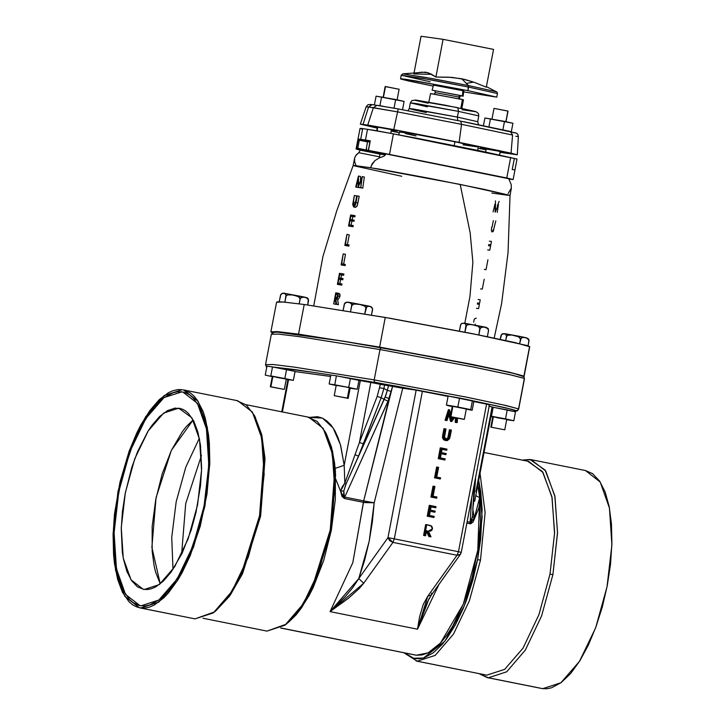 <?xml version="1.0" encoding="UTF-8"?>
<svg xmlns="http://www.w3.org/2000/svg" width="725" height="725" viewBox="0 0 725 725"><rect width="100%" height="100%" fill="white"/><g stroke="black" fill="none" stroke-linecap="round" stroke-linejoin="round"><path stroke-width="1.09" d="M178.74 408.157L191.88 417.827L199.593 439.495L201.586 470.054L197.553 504.926L188.11 538.893L174.671 566.841L159.246 584.595L144.148 589.488L137.397 586.761L131.56 580.662L126.884 571.418L123.531 559.383L122.389 552.459L121.265 528.878L122.443 511.587L125.117 493.807L131.705 467.698L137.56 451.657L147.991 431.157L151.77 425.548L159.573 416.494L167.448 410.604L175.097 408.093L182.211 409.081L185.491 410.876L188.536 413.513L193.82 421.225L197.852 431.919L200.49 445.177L201.623 468.758L200.444 486.049L195.895 512.702L191.183 529.939L182.038 553.365L171.118 572.088L163.315 581.142L155.44 587.042L151.561 588.718L147.791 589.543L143.278 589.334L130.998 579.819L123.295 558.15L121.302 527.582L125.334 492.71L134.778 458.753L148.217 430.795L163.642 413.042L178.74 408.157L180.471 408.501L178.74 408.157M141.031 605.81L158.847 600.037L177.045 579.085L192.913 546.106L204.051 506.032L208.809 464.879L206.462 428.81L197.363 403.245L182.881 392.007L181.848 391.835L182.881 392.007L197.363 403.245L206.462 428.81L208.809 464.879L204.051 506.032L192.904 546.106L177.045 579.085L158.847 600.037L141.031 605.81L136.934 604.713L133.065 602.593L129.467 599.484L123.241 590.386L118.474 577.762L115.366 562.12L114.468 553.338L114.033 534.289L116.788 503.413L120.785 482.442L129.657 452.409L137.143 434.456L141.257 426.373L150.03 412.362L154.597 406.571L163.895 397.708L173.094 392.733L177.552 391.772L181.848 391.835L185.953 392.932L189.823 395.043L193.412 398.161L199.647 407.26L202.221 413.15L206.181 427.351L208.419 444.298L208.863 453.605L208.383 473.425L204.305 504.736L199.493 525.498L189.624 554.471L181.622 571.264L172.858 585.274L168.282 591.065L158.993 599.928L149.785 604.904L145.335 605.873L140.007 605.629L133.065 602.593L129.467 599.484L123.241 590.386L118.474 577.762L115.366 562.12L114.468 553.338L114.033 534.289L115.429 513.889L118.583 492.9L123.386 472.138L133.264 443.165L141.257 426.373L150.03 412.362L154.597 406.571L163.895 397.708L173.094 392.733L177.552 391.772L181.848 391.835L164.04 397.608L145.834 418.552L129.974 451.539L118.837 491.613L114.079 532.766L116.426 568.826L125.525 594.391L140.007 605.629L125.525 594.391L116.426 568.826L114.079 532.766L118.837 491.604L129.974 451.539L145.834 418.552L164.04 397.608L181.848 391.835L185.953 392.932M529.993 459.451L522.027 460.076L531.044 459.632L545.726 470.942L555.006 496.679L557.516 533.038L552.894 574.644L557.534 532.413L554.815 495.692L545.137 470.072L529.993 459.451M527.582 461.227L542.436 471.631L551.915 496.743L554.58 532.739L550.039 574.127L552.894 574.644L541.602 615.96L525.362 650.062L506.666 671.767L488.342 677.766L487.291 677.594L479.153 673.697L488.342 677.766L542.735 688.687L488.342 677.766L506.666 671.767L525.362 650.062L541.602 615.96L552.894 574.644L550.039 574.127L554.571 533.346L552.106 497.713L543.007 472.492L528.616 461.399L484.046 452.454M480.476 560.171L485.088 512.566L480.041 473.443L485.088 512.566L480.476 560.171L469.401 600.662L453.497 634.085L435.163 655.355L417.21 661.236L403.725 652.69L417.21 661.236L486.765 675.192L417.21 661.236L435.163 655.355L453.497 634.085L469.401 600.662L480.476 560.171L477.621 559.646L480.476 560.171M478.718 480.403L482.116 516.889L477.621 559.646L472.908 579.982L466.773 599.321L463.239 608.375L455.4 624.823L446.808 638.553L442.332 644.226L433.224 652.908L424.207 657.783L419.847 658.726L415.633 658.662L411.61 657.593L404.713 652.89L413.513 658.237L423.5 658.001L444.851 641.154L464.254 605.882L477.621 559.646L480.711 539.092L482.089 509.557L480.775 491.84L478.718 480.403M236.658 400.581L246.282 404.994L254.221 415.189L260.801 433.65L264 457.828L259.559 515.774L260.683 516.055L265.033 459.26L261.897 435.562L254.837 416.358L261.616 434.357L264.969 458.272L260.683 516.055L242.295 574.118L229.535 596.177L215.778 610.93M307.79 417.111L317.224 421.442L325.008 431.429L331.452 449.527L334.587 473.226L330.237 530.011L331.361 530.292L335.621 474.657L332.548 451.439L325.616 432.598M140.623 607.976L139.572 607.795L124.791 596.331L115.511 570.249L113.118 533.455L117.967 491.459L129.34 450.578L145.517 416.92L164.095 395.551L182.265 389.66L177.879 389.597L173.329 390.585L168.671 392.606L159.192 399.702L149.794 410.604L140.849 424.904L136.653 433.151L129.014 451.467L119.96 482.107L114.487 514.188L113.073 535.014L113.517 554.444L114.432 563.397L117.604 579.366L122.462 592.243L128.823 601.523L132.485 604.704L136.436 606.861L140.623 607.976L145.009 608.039L149.549 607.061L154.208 605.031L163.696 597.935L168.427 592.932L177.643 580.272L182.038 572.732L190.195 555.604L200.272 526.042L207.006 494.133L209.815 462.623L209.371 443.192L208.456 434.239L205.284 418.271L203.054 411.41L197.417 400.282L194.064 396.113L190.394 392.941L183.316 389.842L198.088 401.306L207.377 427.388L209.77 464.19L204.921 506.177L193.548 547.058L177.362 580.716L158.793 602.085L140.623 607.976L195.007 618.896L140.623 607.976M139.608 607.804L195.007 618.896L213.331 612.897L232.027 591.192L248.267 557.09L259.559 515.774L264.19 474.168L261.671 437.809L252.391 412.072L237.709 400.753L183.316 389.842M487.291 677.594L541.647 688.496M416.177 661.064L486.765 675.192L504.727 669.32L523.051 648.05L538.965 614.619L550.039 574.127L538.965 614.619L523.051 648.05L504.727 669.32L486.765 675.192L484.726 674.785M415.262 655.001L280.711 627.968L416.295 655.183L428.122 652.853L440.519 643.002L463.275 604.215L477.784 550.402L479.705 497.613L479.723 502.942L478.772 508.18L473.126 521.891L470.933 523.731L466.873 523.115L469.918 523.731L470.144 522.227L467.154 521.628L470.144 522.227L469.918 523.731L474.295 518.049L472.927 509.693L474.295 518.049L472.492 516.707L474.295 518.049L479.705 497.613L475.817 495.619L479.705 497.613L477.802 485.197L479.705 497.613L480.448 522.825L477.784 550.402L471.912 578.242L463.275 604.215L452.536 626.373L446.636 635.463L440.519 643.002L434.302 648.839L428.122 652.853L422.077 654.983L416.295 655.183L280.666 627.986M202.973 618.271L266.972 631.085L203.036 618.253L266.972 631.085L284.925 625.204L303.258 603.934L319.172 570.502L330.237 530.011L334.769 489.23L332.304 453.596L323.205 428.375L308.823 417.283L245.847 404.641M585.392 470.534L592.515 473.642L599.53 480.992L605.167 492.121L609.199 506.612L611.483 523.903L611.927 543.333L610.513 564.15L607.287 585.564L602.384 606.743L595.986 626.88L588.347 645.196L579.755 660.982L570.539 673.643L561.05 682.687L551.671 687.762L547.121 688.75L542.735 688.687L560.905 682.796L579.483 661.418L595.66 627.768L607.033 586.878L611.882 544.892L609.489 508.098L600.209 482.007L585.428 470.543L531.044 459.632M394.291 538.838L458.436 551.707L486.593 404.115L473.851 401.559L486.593 404.115L458.436 551.707L394.291 538.838L422.439 391.246L394.291 538.838L388.002 537.696L358.793 578.532L364.593 560.325L369.179 541.222L372.414 521.828L374.2 502.751L402.71 388.247L358.929 380.362L360.37 380.562L344.203 465.305L340.732 445.984L338.095 437.873L334.905 430.94L331.198 425.294L327.02 420.998L322.435 418.108L317.514 416.676L309.267 417.382L322.344 418.062L333.038 427.85L340.36 444.642L344.203 465.305L344.864 483.104L359.392 442.522L370.847 382.456L380.317 384.359L377.19 396.43L359.392 442.522L370.847 382.456L360.37 380.562L344.203 465.305L344.864 483.104L342.109 487.001L340.551 491.197L335.802 479.162L340.551 491.197L344.864 483.104L359.392 442.522L377.19 396.43L380.317 384.359L388.491 385.673L387.322 390.358L383.851 388.537L384.504 385.12L383.851 388.537L387.322 390.358L385.8 395.379L358.522 456.097L381.169 397.789L384.187 399.375L381.169 397.789L383.851 388.537L379.664 387.775L383.851 388.537L381.169 397.789L377.19 396.43L381.169 397.789L363.37 443.881L359.392 442.522L363.37 443.881L358.522 456.097L355.232 454.874L358.522 456.097L346.097 483.901L344.864 483.104L346.097 483.901L343.822 490.888L340.551 491.197L343.822 490.888L343.605 495.329L344.701 497.051L389.126 398.668L363.687 500.866L344.701 497.051L388.065 401.179L392.551 386.407L416.159 390.104L402.71 388.247L374.2 502.751L363.687 500.866L392.551 386.407L388.491 385.673L387.322 390.358L391.273 391.527L387.322 390.358L385.183 397.019L389.126 398.668L385.183 397.019L384.187 399.375L388.065 401.179L384.187 399.375L345.716 484.744L343.822 490.888L344.475 498.546L341.973 496.489L340.551 491.197L344.475 498.546L344.701 497.051L363.687 500.866L363.461 502.362L344.475 498.546L364.956 502.624L374.2 502.751L369.179 541.222L358.793 578.532L352.731 587.685L345.635 596.231L330.047 611.619L352.767 562.709L363.687 500.866L374.2 502.751L363.461 502.362L352.767 562.709L330.047 611.619L417.528 629.182L330.047 611.619L363.696 583.235L359.364 588.419L348.598 598.089L330.047 611.619L358.793 578.532L363.696 583.235L358.793 578.532L388.002 537.696L394.291 538.838L392.905 542.4L363.696 583.235L392.905 542.4L388.002 537.696L389.66 540.651L392.905 542.4L394.291 538.838M448.059 396.385L416.159 390.104L388.002 537.696L416.159 390.104L448.059 396.385M423.581 535.412L425.657 524.556L423.581 535.412L425.557 535.739L426.517 530.727L427.243 530.872L429.943 536.618L431.049 536.835L428.348 531.099L430.423 531.144L431.91 530.138L432.508 528.135L431.701 526.214L426.735 524.701L424.669 535.558L426.735 524.701L425.657 524.556L428.729 525.099L430.958 525.697L432.435 528.86L428.348 531.099L431.049 536.835L429.943 536.618L427.243 530.872L426.517 530.727L425.557 535.739L423.581 535.412M429.961 536.69L428.856 536.464L426.418 531.271L428.856 536.464L431.049 536.835L429.961 536.69M445.92 420.409L445.023 420.228L448.413 409.634L449.627 409.806L450.769 414.419L449.627 409.806L448.413 409.634L445.023 420.228L447.008 420.554L445.023 420.228L446.111 420.373L449.5 409.779L446.111 420.373L447.008 420.554L445.92 420.409M451.729 418.298L452.509 417.201L451.729 418.298M456.125 422.448L455.228 422.276L455.527 417.817L455.228 422.276L456.315 422.421L456.605 418.026L456.315 422.421L455.228 422.276L457.212 422.603L456.125 422.448M450.678 421.361L448.866 414.772L450.479 421.316L451.566 421.47L450.388 416.703L451.566 421.47L450.479 421.316L451.766 421.506L450.678 421.361M442.694 435.208L443.945 428.647L442.694 435.208L443.782 435.353L445.032 428.801L443.945 428.647L445.929 428.983L444.452 436.939L446.491 439.495L448.857 438.072L450.515 429.898L451.412 430.079L450.162 436.64L446.428 440.637L443.528 437.683L443.782 435.353L442.694 435.208L442.44 437.528L442.694 435.208M445.938 439.35L447.842 437.719L449.428 429.753L450.515 429.898L449.428 429.753L448.195 436.26L449.282 436.405L448.195 436.26L447.769 437.918L448.857 438.072L447.769 437.918L445.938 439.35M445.485 440.501L443.492 439.676L442.44 437.528L443.528 437.683L442.44 437.528L445.522 440.501M438.217 458.689L440.283 447.833L438.217 458.689L439.305 458.834L441.371 447.978L440.283 447.833L446.99 449.11L446.772 450.225L442.06 449.273L441.416 452.618L446.138 453.56L445.929 454.675L441.208 453.723L440.41 457.901L445.132 458.853L444.914 459.967L438.217 458.689M445.685 450.071L442.042 449.337L445.685 450.071M444.842 454.521L441.19 453.796L444.842 454.521M434.556 477.866L436.631 467.009L434.556 477.866L435.643 478.02L437.719 467.163L436.631 467.009L438.607 467.344L436.749 477.086L440.573 477.847L440.365 478.962L434.556 477.866M430.895 497.051L432.97 486.194L430.895 497.051L431.982 497.196L434.058 486.339L432.97 486.194L434.946 486.52L433.088 496.263L436.921 497.033L436.704 498.147L430.895 497.051M427.243 516.227L429.309 505.37L427.243 516.227L428.33 516.381L430.396 505.524L429.309 505.37L436.015 506.648L435.798 507.763L431.076 506.811L430.442 510.155L435.163 511.098L434.946 512.213L430.233 511.27L429.436 515.448L434.157 516.39L433.94 517.505L427.243 516.227M434.71 507.609L431.067 506.884L434.71 507.609M433.858 512.067L430.215 511.333L433.858 512.067M438.942 584.368L417.528 629.182L419.594 616.694L423.337 604.242L427.841 596.104L457.058 555.268L392.905 542.4L457.058 555.268L458.436 551.707L461.299 552.359L460.475 554.272L457.058 555.268L459.994 554.77L461.299 552.359L458.436 551.707L457.058 555.268L427.841 596.104L431.266 595.107L427.841 596.104L417.528 629.182L429.254 597.908M341.203 376.701L395.415 385.945L457.992 397.798L375.206 382.383L374.327 381.531L374.2 379.9L380 349.504L300.032 336.726L278.717 334.134L271.322 334.261L278.772 334.134L300.096 336.735L380 349.504L374.2 379.9L466.773 397.246L503.957 405.058L518.529 408.9L524.329 378.495L509.757 374.653L472.564 366.841L380 349.504L472.564 366.841L512.031 375.169L524.329 378.495L518.674 409.181L524.474 378.776L523.985 376.846L524.329 378.495M515.937 410.658L517.596 410.314L515.937 410.658L505.751 407.831L472.646 400.744L512.067 409.38L515.937 410.658L513.572 411.347M272.926 366.986L294.767 369.551L331.443 375.124M489.049 404.731L486.593 404.115L489.448 404.767L461.299 552.359M330.618 376.447L295.012 371.526L330.618 376.447M475.881 491.731L492.048 406.988L492.71 407.042L489.176 406.208M344.565 341.421L362.373 344.357M522.571 375.913L510.59 372.668L472.111 364.548L381.839 347.638L482.714 366.696L514.297 373.538L523.867 376.692M272.392 333.128L274.449 332.213L278.065 332.123L273.298 332.286L271.322 334.261L265.522 364.666L272.917 364.539L294.232 367.131L374.2 379.9L294.305 367.14L272.972 364.539L265.522 364.657L266.764 367.294L265.667 364.947M278.409 332.168L301.392 334.805L342.807 341.14L277.503 332.104M282.433 411.99L288.586 379.737L282.433 411.99M472.564 515.674L471.594 521.021L470.144 522.227L471.576 498.483L470.144 522.227L472.492 516.707L472.609 514.868M474.739 501.256L492.71 407.042L488.786 406.136M474.757 501.174L474.911 500.332M473.307 505.117L475.627 479.035L473.307 505.117M475.836 476.144L475.283 479.053L475.836 476.144M475.12 485.668L474.621 482.524M335.177 468.477L344.203 465.305L335.177 468.477M472.818 509.331L474.304 484.182M417.528 629.182L427.252 602.384L431.266 595.107L460.475 554.272M431.683 593.159L431.266 595.107M272.537 366.959L317.423 372.913M518.529 408.9L517.596 410.314L518.529 408.9L506.231 405.574L466.764 397.246L374.2 379.9L374.327 381.531L375.206 382.383M381.839 347.638L380.707 348.054L380 349.504L380.707 348.054L381.767 347.628M288.305 622.512L296.072 614.863L300.558 609.199L309.149 595.47L313.173 587.549L323.749 560.47L331.361 530.292L335.358 499.616L335.394 471.087L334.515 462.487L331.47 447.153L326.214 433.668M286.339 624.098L301.564 607.795L313.771 586.289L331.361 530.292L330.237 530.011L312.285 587.168L299.824 609.118L286.339 624.098L266.972 631.085L264.924 630.668M214.772 611.773L230.26 595.153L242.73 573.212L260.683 516.055L259.559 515.774L241.244 574.091L228.529 596.485L214.772 611.773L195.007 618.896L192.922 618.47M449.455 412.915L447.008 420.554L449.455 412.915L450.352 416.567L449.455 412.915M454.557 417.627L451.766 421.506L454.557 417.627L463.746 419.295L450.334 416.667L464.317 419.34L450.905 416.712L452.88 406.344L450.905 416.712L450.334 416.667L454.575 417.627M457.502 418.198L457.212 422.603L457.502 418.198M452.028 419.539L453.551 417.419L452.028 419.539L451.394 416.957L452.028 419.539M445.032 428.801L445.929 428.983L444.47 437.619L446.355 439.468L447.823 439.241L448.766 438.253L450.515 429.898L451.412 430.079L449.609 438.616L447.325 440.61L444.996 440.138L443.555 437.954L445.032 428.801M443.827 459.813L444.914 459.967L443.827 459.813M441.371 447.978L446.99 449.11L446.772 450.225L442.06 449.273L441.416 452.618L446.138 453.56L445.929 454.675L441.208 453.723L440.41 457.901L445.132 458.853L444.914 459.967L439.305 458.834L441.371 447.978M439.278 478.817L440.365 478.962L439.278 478.817M437.719 467.163L438.607 467.344L436.749 477.086L440.573 477.847L440.365 478.962L435.643 478.02L437.719 467.163M435.616 497.993L436.704 498.147L435.616 497.993M434.058 486.339L434.946 486.52L433.088 496.263L436.921 497.033L436.704 498.147L431.982 497.196L434.058 486.339M432.852 517.351L433.94 517.505L432.852 517.351M430.396 505.524L436.015 506.648L435.798 507.763L431.076 506.811L430.442 510.155L435.163 511.098L434.946 512.213L430.233 511.27L429.436 515.448L434.157 516.39L433.94 517.505L428.33 516.381L430.396 505.524M424.478 535.585L425.557 535.739L424.478 535.585M426.508 530.772L427.243 530.872L426.508 530.772M193.149 419.956L171.408 450.334L156.074 497.74L151.933 547.393L160.261 583.806L155.558 571.853L154.053 565.509L152.159 551.145L152.187 526.468L155.648 499.933L162.228 473.824L171.372 450.406L182.292 431.674L186.171 426.771L193.149 419.956M199.33 438.136L185.827 467.154L176.202 501.782L171.716 537.442L172.985 569.424L171.716 537.442L176.202 501.782L185.827 467.154L199.33 438.136M201.432 455.436L185.727 503.694L181.594 554.272L185.727 503.694L201.432 455.436M355.603 165.672L377.834 168.862L428.557 178.196L483.91 189.279L510.019 195.387L460.212 184.404L470.199 232.825L472.854 262.305L469.981 296.262L464.852 323.25L469.981 296.262L472.854 262.305L470.199 232.825L460.212 184.404L370.702 167.765L371.209 165.916L374.798 160.669L379.03 158.005L384.051 156.165L386.316 153.827L508.56 178.386L511.225 184.612L511.343 188.201L511.225 184.612L508.56 178.386L513.092 179.628L368.282 150.374L386.316 153.827L384.051 156.165L379.03 158.005L374.798 160.669L371.988 164.077L370.702 167.765L354.208 165.499M276.714 302.461L277.639 301.817L282.578 301.944L304.219 304.5L390.059 318.248L472.102 333.618L527.229 345.553L529.721 346.704L515.013 342.572L477.82 334.76L385.247 317.423L304.219 304.5L283.692 302.026L276.569 302.18L270.914 331.823L278.038 331.678L298.564 334.153L304.219 304.5L298.564 334.153L379.592 347.076L472.165 364.412L509.349 372.224L524.066 376.347L529.576 346.423L523.921 376.067L509.349 372.224L472.165 364.412L379.592 347.076L385.247 317.423L379.592 347.076L298.564 334.153L276.923 331.588L270.914 331.833M401.768 176.266L353.773 165.744M343.904 274.086L343.686 275.219L341.548 274.92L340.922 278.21L341.548 274.92L339.69 274.548L339.037 277.947L341.176 278.237L340.958 279.37L338.82 279.071L338.013 283.321L340.143 283.611L339.934 284.744L337.397 284.39L339.499 273.361L342.037 273.715L341.819 274.847L339.69 274.548L341.548 274.92L343.686 275.219L341.819 274.847L343.686 275.219L343.904 274.086L342.037 273.715L343.904 274.086M343.034 278.618L342.816 279.741L340.687 279.451L339.889 283.575L340.687 279.451L338.82 279.071L342.816 279.741L340.958 279.37L342.816 279.741L343.034 278.618L341.176 278.237L343.034 278.618M342.001 283.983L341.783 285.115L337.397 284.39L341.783 285.115L339.934 284.744L341.783 285.115L342.001 283.983L340.143 283.611L342.001 283.983M345.327 264.462L345.109 265.595L341.112 264.924L343.215 253.895L341.729 263.846L343.46 264.09L343.242 265.223L341.112 264.924L345.109 265.595L343.242 265.223L345.109 265.595L345.327 264.462L343.46 264.09L345.327 264.462M349.069 244.996L348.852 246.128L344.828 245.449L346.931 234.42L345.444 244.379L347.175 244.615L346.958 245.748L344.828 245.449L348.852 246.128L346.958 245.748L348.852 246.128L349.069 244.996L347.175 244.615L349.069 244.996M355.114 215.697L354.897 216.829L350.827 216.141L350.184 219.53L352.314 219.829L352.096 220.962L349.967 220.663L349.16 224.904L351.29 225.203L351.072 226.336L348.535 225.983L350.646 214.953L353.175 215.307L352.957 216.44L350.827 216.141L352.767 216.53L354.897 216.829L352.957 216.44L354.897 216.829L355.114 215.697L353.175 215.307L355.114 215.697M354.244 220.219L354.027 221.352L349.967 220.663L354.027 221.352L352.096 220.962L354.027 221.352L354.244 220.219L352.314 219.829L354.244 220.219M353.211 225.593L352.993 226.726L348.535 225.983L352.993 226.726L351.072 226.336L352.993 226.726L353.211 225.593L351.29 225.203L353.211 225.593M356.736 195.931L355.168 204.242L353.238 203.616L353.873 205.873L355.196 204.142L357.235 195.886L355.966 202.547L353.682 207.006L352.722 204.477L354.353 195.487L353.238 203.616L355.196 204.015L355.458 202.547L353.501 202.148L355.458 202.547L356.736 195.931L354.761 195.542L356.736 195.931M353.682 207.006L352.712 204.613L354.353 195.487L353.184 204.069L353.873 205.873L355.141 204.332L357.235 195.886L359.21 196.285L357.235 195.886L355.966 202.547L357.933 202.937L355.966 202.547L355.096 205.683L353.664 206.997L355.631 207.395L353.682 207.006L355.631 207.395L357.053 206.072L359.21 196.285L357.343 205.356L355.712 207.395M358.132 187.467L355.739 187.014L357.733 187.413L355.739 187.014L358.431 176.066L358.621 185.382L362.255 176.592L360.751 187.712L361.431 179.655L358.195 187.358L358.087 179.175L356.138 187.068L358.132 187.467M364.267 177L362.772 188.119L360.343 187.657L362.772 188.119L360.751 187.712L362.772 188.119L364.267 177L362.255 176.592L364.267 177M360.271 187.766L358.195 187.358L360.352 187.567M336.01 303.784L335.92 304.282L333.681 303.866L335.059 298.827L336.065 304.192L336.563 304.264L335.883 298.945L337.397 298.066L338.176 294.758L337.678 293.253L335.784 292.827L333.681 303.866L335.784 292.827L337.678 293.253L338.049 296.172L335.883 298.945L336.563 304.264L336.065 304.192L335.059 298.827L333.681 303.866L335.92 304.282L334.089 303.92L335.92 304.282L336.01 303.784M339.4 293.543L339.898 296.543L338.303 299.271L339.898 296.543L338.049 296.172L339.898 296.543L339.989 294.712L339.508 293.616L337.007 293.009M337.714 299.307L338.403 304.636L336.065 304.192L338.403 304.636L336.563 304.264L338.403 304.636L337.714 299.307L335.883 298.945L338.303 299.271M362.246 129.104L360.216 128.533L361.286 128.452L374.707 130.446L418.497 138.602L480.657 150.99L517.016 159.02L393.394 133.817L367.502 129.295L365.454 140.052L360.678 139.381L362.727 128.633L360.017 128.407L356.084 149.015M509.675 195.424L509.222 195.387M508.071 195.261L491.804 193.004M368.191 150.546L370.276 140.795L365.454 140.052L366.098 141.112L361.322 140.442L366.098 141.112L365.454 140.052L360.678 139.381L361.322 140.442L359.138 140.197L361.322 140.442L360.678 139.381L358.286 139.118L359.138 140.197L367.575 141.882L359.364 140.233L357.824 148.299L359.364 140.233L358.286 139.118L356.401 148.969L357.824 148.299L366.596 150.066L357.824 148.299L356.473 148.978L385.319 154.778L356.093 149.033L360.271 150.175L358.803 152.667L356.192 154.96L354.652 157.996L354.634 161.702L356.102 165.735L354.634 161.702L354.652 157.996L355.694 155.648L358.803 152.667L360.271 150.175L356.084 149.006L358.286 139.118L360.678 139.381L362.727 128.633L367.502 129.295L365.454 140.052L370.276 140.795L368.391 150.646L369.94 141.475M389.461 154.416L393.394 133.817L389.461 154.416M506.775 177.988L510.708 157.379L506.775 177.988M514.668 169.813L512.249 169.541L514.306 158.793M360.271 150.175L385.247 154.851L379.846 154.108L379.538 157.769L379.846 154.108L360.271 150.175M358.803 152.667L379.338 156.79L358.803 152.667M508.751 178.876L511.542 179.438L508.751 178.876M272.392 332.675L271.059 332.113L272.392 332.675M344.076 341.339L342.735 341.122L344.076 341.339M511.343 188.201L508.098 193.457M366.098 141.112L369.877 141.683L366.098 141.112M497.287 212.434L498.401 204.423L495.238 212.144M495.148 212.135L495.039 203.97L493.073 211.845M495.456 200.852L495.574 210.159M497.377 205.764L499.172 201.369M495.837 220.889L493.163 231.538M492.184 232L491.613 231.529M491.36 230.541L491.677 227.152M493.372 220.545L492.103 227.152M492.429 230.867L493.87 228.91M487.662 249.898L489.783 250.197L490.598 245.956L488.478 245.657M488.695 244.524L490.816 244.823L491.478 241.434L489.348 241.135M484.327 269.419L486.04 269.655L487.943 259.758M480.584 288.885L482.306 289.121L484.209 279.225M476.443 308.297L478.563 308.587L479.379 304.346L477.258 304.056M477.476 302.923L479.597 303.213L480.249 299.824L478.128 299.525M475.382 325.126L475.265 324.048M473.615 322.145L474.34 319L476.243 318.085M360.542 180.661L360.497 176.474L358.494 176.075L360.497 176.474M355.739 187.014L358.431 176.066L358.621 185.382L362.255 176.592L360.751 187.712L361.431 179.655L358.195 187.358L358.087 179.175L355.739 187.014M351.108 225.176L351.897 221.052M352.142 219.811L352.767 216.53M350.646 214.953L353.175 215.307L352.957 216.44L350.827 216.141L350.184 219.53L352.314 219.829L352.096 220.962L349.967 220.663L349.16 224.904L351.29 225.203L351.072 226.336L348.535 225.983L350.646 214.953M347.366 244.66L349.242 234.864L347.329 234.483L349.242 234.864M346.931 234.42L345.444 244.379L347.175 244.615L346.958 245.748L344.828 245.449L346.931 234.42M343.623 264.118L345.508 254.33L343.614 253.949L345.508 254.33M343.215 253.895L341.729 263.846L343.46 264.09L343.242 265.223L341.112 264.924L343.215 253.895M339.499 273.361L342.037 273.715L341.819 274.847L339.69 274.548L339.037 277.947L341.176 278.237L340.958 279.37L338.82 279.071L338.013 283.321L340.143 283.611L339.934 284.744L337.397 284.39L339.499 273.361M335.276 297.694L335.974 294.024L337.542 294.513L337.261 297.232L335.276 297.694L336.092 297.83L337.642 296.117L336.953 294.16L335.974 294.024L337.315 294.287L335.974 294.024L335.276 297.694M337.279 297.196L337.696 295.03L337.279 297.196M498.537 151.181L506.24 152.921L500.187 152.023L506.231 152.93L498.537 151.181L480.258 147.963L498.537 151.181M389.697 129.313L397.4 131.053L391.346 130.156L397.391 131.062L389.697 129.313L371.417 126.096L389.697 129.313M427.415 106.82L410.341 102.887L416.377 103.593L458.508 111.351L457.792 107.672L458.508 111.351L410.341 102.887L411.9 100.557L415.606 100.068L444.86 105.143L475.981 111.695L478.391 113.508L478.799 115.946L458.508 111.351L457.412 117.087L477.702 121.673L478.799 115.946L458.508 111.351L457.412 117.087L477.702 121.673L478.609 124.763M457.756 120.54L457.412 117.087L457.756 120.54M517.324 154.815L518.375 136.536L517.795 134.37L516.454 133.146L460.719 121.129L398.206 108.968L460.756 121.138L461.553 124.365L397.336 111.877L461.553 124.365L459.106 142.336L393.738 129.612L500.087 150.8L517.324 154.815L500.123 152.35L517.315 154.824L510.998 153.174L512.53 135.013L461.553 124.365L459.106 142.336L510.998 153.174L512.53 135.013L510.454 131.524L460.756 121.138L461.553 124.365L512.53 135.013L510.454 131.524L464.19 121.827M426.327 112.556L413.785 109.874L409.244 108.614L413.449 109.04L457.412 117.087L409.244 108.614L410.341 102.887M477.657 150.374L478.292 147.039L471.984 145.344L454.901 141.747L454.167 145.607L454.901 141.747L417.41 134.669L399.357 131.986L417.781 134.732L454.901 141.747L478.192 146.948L463.039 144.846M513.282 132.648L515.484 132.847M460.756 121.138L398.206 108.968L393.738 129.612L398.206 108.968L391.6 107.744M382.972 106.222L376.9 105.261L373.348 107.69L367.802 125.099L360.334 124.192L377.245 128.153L360.334 124.202L363.044 124.437L368.59 107.028L366.08 106.82L373.348 107.69L367.802 125.099L393.738 129.612L363.044 124.437L368.59 107.028L397.336 111.877L373.348 107.69L377.091 105.288L398.197 108.968L372.161 104.599L368.59 107.028L372.333 104.627L368.037 104.663L366.08 106.82L360.334 124.202M371.164 104.472L370.131 104.436M391.174 131.089L399.212 132.757L391.174 131.089M478.056 148.299L486.122 149.821L478.056 148.299M377.372 127.491L371.417 126.096L377.372 127.491M416.023 135.901L405.429 133.627M399.919 132.249L399.457 132.068M486.212 149.35L480.249 147.963L486.212 149.35M428.103 103.24L415.597 100.458M414.582 100.123L457.756 107.662M460.447 108.206L474.875 111.387M475.89 111.713L462.151 109.738M518.375 136.527L515.865 136.327M460.892 95.773L458.59 96.969L435.362 92.628L458.59 96.969L459.269 98.745L458.59 96.969L459.306 97.195L458.59 96.969L460.565 95.519L459.677 95.609L460.973 95.773L459.306 97.195L459.913 98.881M434.764 90.815L435.362 92.628L436.078 92.863M463.257 96.153L432.055 90.19L462.342 95.845L462.903 90.58L462.342 95.845L463.275 96.144L460.565 95.827L463.112 96.162L463.81 90.833M461.834 108.487L463.465 99.778L462.496 99.488L460.819 108.279L462.496 99.488L431.502 93.833M462.55 99.751L463.474 99.814M463.493 99.805L430.532 93.498L428.856 102.198M460.565 95.519L433.958 90.534L460.565 95.519M526.549 337.959L504.79 333.645L506.349 334.932L506.485 336.59L507.899 335.204L511.959 335.022L518.855 336.826L520.523 339.228L522.127 337.497L525.244 337.596L528.144 338.82L528.996 341.103L528.561 338.974M493.344 416.803L491.36 427.179L504.772 429.798L490.798 427.134L491.36 427.179L493.344 416.803M501.066 335.34L502.561 333.718L505.724 334.162L506.539 336.083L505.733 340.532L506.666 336.11L507.899 335.204L511.959 335.022L517.931 336.391L520.523 338.711L519.68 343.65L521.184 338.022L523.396 337.343L526.45 337.923L528.96 340.116L528.099 345.807L529.051 340.596L528.217 338.666M500.912 335.829L500.241 339.363L501.673 334.279L504.944 333.672M506.023 333.835L526.921 337.968M491.36 427.179L504.772 429.807L491.36 427.179M306.077 297.612L284.327 293.299L285.877 294.586L286.013 296.244L287.426 294.858L291.486 294.676L298.392 296.48L300.05 298.881L301.663 297.141L304.772 297.25L307.672 298.473L308.524 300.757L308.089 298.618M272.872 376.456L270.896 386.833L284.309 389.452L270.334 386.788L270.896 386.833L272.872 376.456L272.31 376.411L282.052 378.124L272.872 376.456M281.744 293.525L284.336 293.299L282.705 293.208L280.829 294.441L279.252 301.754L280.584 294.984L282.505 293.281L284.889 293.607L285.985 294.903L284.889 302.135L286.013 296.244L287.426 294.858L293.516 294.993L299.235 297.069L300.05 298.881L299.117 303.802L300.44 297.993L303.548 297.042L306.566 297.803L308.352 299.353L307.717 304.989L308.587 300.25L307.753 298.319M308.252 298.836L307.137 297.839L303.567 296.888L284.327 293.299L306.448 297.622M270.896 386.833L284.309 389.452L270.896 386.833M272.546 366.913L295.03 371.427L293.317 380.38L286.239 379.329L293.317 380.38L284.862 378.504L293.317 380.38L295.03 371.427L286.565 369.551L284.862 378.504L270.833 375.876L284.862 378.504L286.565 369.551L272.546 366.913L270.833 375.876L272.546 366.913L266.981 366.152L265.278 375.115L272.265 376.656L265.278 375.115L266.981 366.152L272.546 366.913M286.284 379.084L276.551 377.372M492.773 416.757L502.615 418.488L492.782 416.757L490.798 427.134M493.181 407.287L515.52 411.782L513.808 420.736L506.702 419.684L513.808 420.736L505.515 418.896L513.808 420.736L515.52 411.782L507.228 409.933L505.515 418.896L491.468 416.25L505.515 418.896L507.228 409.933L493.181 407.287L491.468 416.25L493.181 407.287L492.674 407.223L493.181 407.287M492.728 417.011L490.888 416.594L492.728 417.011M490.97 416.177L491.468 416.25L490.97 416.177M506.757 419.422L496.915 417.7M450.334 416.667L452.318 406.299L452.926 406.344L452.318 406.29M448.113 396.077L473.914 401.26L472.202 410.223L466.248 409.181L472.202 410.223L470.733 409.616L472.202 410.223L473.914 401.26L472.446 400.662L470.733 409.616L457.837 407.024L470.733 409.616L472.446 400.662L459.541 398.07L457.837 407.024L446.41 405.039L457.837 407.024L459.541 398.07L448.113 396.077L446.41 405.039L447.869 405.638L446.41 405.039L448.113 396.077M452.273 406.526L447.869 405.638L452.273 406.526M466.293 408.963L452.926 406.344L465.731 408.918M507.89 111.043L505.86 121.682L507.998 111.088L494.015 108.424L507.89 111.043M500.168 151.516L499.516 154.951L500.168 151.516M366.333 148.534L366.877 150.41L369.079 150.791L368.282 151.135L385.483 154.615L366.877 150.41L366.397 148.036L367.593 141.765L366.397 148.036M377.063 130.844L377.779 127.056L377.063 130.844M383.471 97.222L385.183 86.556L399.158 89.229L385.501 86.574L383.471 97.222M367.593 141.765L369.813 142.028L367.593 141.765M368.771 151.126L385.863 154.244L368.771 151.126M395.66 99.506L376.076 96.117L404.124 101.382L395.66 99.506L394.001 108.188L395.66 99.506M404.124 101.382L402.52 109.783L404.124 101.382M379.945 105.723L381.631 96.878L379.945 105.723M374.399 104.907L376.076 96.117L374.399 104.907M504.491 121.374L484.916 117.976L512.956 123.25L504.491 121.374L502.878 129.866L504.491 121.374M512.956 123.25L511.343 131.723L512.956 123.25M488.913 126.902L490.472 118.737L488.913 126.902M483.43 125.76L484.916 117.976L483.43 125.76M363.642 305.47L370.248 306.521M372.423 308.288L371.155 306.784L369.134 306.149L348.761 302.271L346.188 302.198L344.411 303.82L345.163 302.805L347.411 302.207L350.583 302.941L351.634 304.092L351.761 305.461L353.184 304.083L359.31 304.246L365.065 306.349L365.889 308.17L367.765 306.231L370.638 306.657L372.541 308.741L371.499 315.094L372.523 309.72M349.377 387.739L347.393 398.116L348.218 398.351L334.234 395.678L347.393 398.116L349.377 387.739M344.62 303.385L343.097 310.418L344.411 303.82L346.858 302.216L350.084 302.706L351.761 304.491L350.583 311.632L351.761 305.461L354.19 303.847L361.322 304.69L365.065 306.349L365.889 308.17L364.784 313.97L366.741 306.684L368.255 306.186L370.638 306.657L372.306 307.998L372.577 309.212M347.511 302.126L369.016 306.131L347.619 302.216M347.393 398.116L334.27 395.669L347.393 398.116M336.219 385.301L345.952 387.014L336.219 385.301L334.234 395.678M336.445 375.804L358.938 380.317L357.226 389.271L350.148 388.228L357.226 389.271L348.761 387.404L357.226 389.271L358.938 380.317L350.474 378.441L348.761 387.404L334.742 384.767L348.761 387.404L350.474 378.441L336.445 375.804L334.742 384.767L336.445 375.804L330.89 375.042L329.177 384.005L334.742 384.767L329.177 384.005L336.164 385.546L329.177 384.005L330.89 375.042L336.445 375.804M350.193 387.975L345.952 387.014L350.193 387.975M336.717 385.464L337.343 385.609M486.085 327.492L464.335 323.178L465.885 324.474L466.021 326.123L467.435 324.746L471.495 324.555L478.4 326.368L480.059 328.769L481.672 327.029L484.78 327.138L487.68 328.353L488.532 330.645L488.097 328.507M461.743 323.404L464.335 323.178L461.743 323.404L460.837 324.32L459.36 331.108L460.593 324.863L462.097 323.259L464.897 323.486L465.994 324.782L464.861 332.186L466.547 325.253L469.456 324.428L474.531 325.081L477.467 325.924L479.887 327.754L478.872 334.977L480.059 328.769L481.028 327.319L484.78 327.138L488.161 328.887L488.532 330.645L487.381 336.699L488.587 330.129L487.762 328.198M488.26 328.724L486.176 327.374L464.48 323.205M465.559 323.368L486.457 327.501M454.792 88.84L463.801 90.933L433.333 85.07L454.792 88.84M421.252 72.147L428.221 72.808L435.879 77.013L452.137 77.403L464.87 79.451L474.177 82.242L486.303 87.136L493.498 49.409L486.303 87.136L474.177 82.242L461.725 78.753L468.45 85.514L467.924 90.652L415.298 80.838L401.65 78.798L400.689 78.934L403.852 79.859L433.215 86.094L408.338 80.91L400.535 78.817L406.399 79.406L467.924 90.652L468.613 87.054L423.083 78.463L401.224 75.219L430.442 79.777L468.613 87.054L468.45 85.514L432.635 78.672L402.774 73.896L425.493 77.385L468.45 85.514L461.725 78.753L448.893 77.167L435.879 77.013L430.84 73.887L425.512 72.174L402.774 73.896L401.224 75.219L430.07 81.735M468.45 85.514L496.507 91.776L468.45 85.514M468.613 87.054L497.459 93.57L468.613 87.054M467.924 90.652L496.77 97.168L463.701 91.912L496.761 97.186L467.924 90.652M421.044 36.25L414.066 72.826L421.044 36.25L443.075 39.295L421.044 36.25M430.097 74.358L413.839 73.977L419.793 72.364M435.879 77.013L443.075 39.295L435.879 77.013M473.117 82.161L467.253 83.167M493.498 49.409L443.075 39.295L493.498 49.409M255.454 417.473L254.221 415.189M325.008 431.429L326.241 433.713M287.925 379.646L281.78 411.854M474.54 482.913L472.564 515.747M266.764 367.312L266.238 366.886M513.735 411.383L517.333 410.921L518.674 409.181M523.749 376.556L524.474 378.776M523.894 376.719L518.719 374.635L506.684 371.789L435.834 357.461L344.121 341.348M445.34 440.483L446.428 440.637M428.357 531.108L428.819 531.171M313.726 305.859L322.87 256.605L336.79 210.812L353.147 165.472L354.534 158.548M511.379 188.029L510.019 195.378L508.053 252.626L501.573 303.621L494.151 338.095M513.082 179.619L517.016 159.02M524.066 376.338L529.721 346.704M368.246 150.628L385.936 154.18M399.357 131.986L398.813 134.841M409.244 108.614L407.867 110.798M435.362 92.628L434.175 93.978M432.055 90.19L433.514 85.052M502.207 333.872L504.799 333.645L518.901 336.183L526.64 337.841L528.715 339.191M506.802 419.177L504.772 429.798M286.33 378.831L284.309 389.452M272.31 376.411L270.334 386.788M499.625 154.969L500.277 151.534M505.968 121.7L507.998 111.088M485.696 152.032L486.303 148.87M491.994 119.027L494.015 108.424M366.823 150.356L371.263 151.86L385.483 154.615M376.746 130.79L377.462 127.002M383.153 97.159L385.183 86.556M390.748 133.318L391.446 129.666M397.137 99.832L399.158 89.22M350.238 387.73L348.218 398.342M466.338 408.737L464.317 419.34M400.535 78.817L401.224 75.219M496.77 97.168L497.459 93.57L496.951 92.075L486.403 86.628"/></g></svg>
